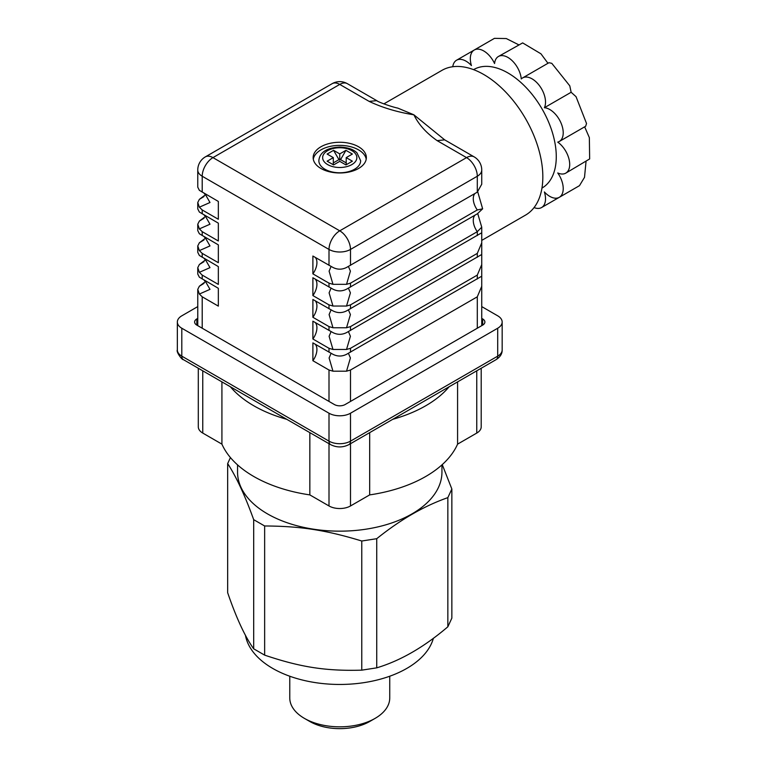 <?xml version="1.0" encoding="UTF-8"?>
<svg xmlns="http://www.w3.org/2000/svg" width="767" height="767" viewBox="0 0 767 767"><rect width="100%" height="100%" fill="white"/><g stroke="black" fill="none" stroke-linecap="round" stroke-linejoin="round"><path stroke-width="1.15" d="M481.743 318.391L482.664 318.919L482.664 325.122L345.131 404.535A7.593 4.391 0 0 1 334.383 404.535L196.841 325.122L196.841 318.919L197.761 318.391M196.841 318.919A7.593 4.391 0 0 0 194.617 322.025A7.593 4.391 0 0 0 196.841 325.122M482.664 325.122A7.593 4.391 0 0 0 484.888 322.025A7.593 4.391 0 0 0 482.664 318.919M481.743 306.599L497.706 315.822A15.196 8.773 180 0 1 502.164 322.025A15.196 8.773 180 0 1 497.706 328.228L350.5 413.221A15.196 8.773 180 0 1 329.005 413.221L181.798 328.228A15.196 8.773 180 0 1 177.35 322.025A15.196 8.773 180 0 1 181.798 315.822L197.761 306.599M205.863 281.316L199.362 286.216L203.993 283.378M286.753 419.309A121.569 70.19 180 0 1 230.349 386.741M449.165 386.741A121.569 70.19 180 0 1 392.752 419.309M350.5 370.02L346.531 371.18L332.974 371.18L329.005 370.02L312.888 360.711L312.888 342.887L332.974 354.325C337.499 356.588 342.015 356.588 346.531 354.325L481.101 276.561L481.743 277.117L481.743 286.283L477.295 296.81L350.5 370.02L350.5 401.429M350.5 348.304L346.531 349.464L332.974 349.464L329.005 348.304L312.888 338.995L312.888 321.181L332.974 332.619C337.499 334.872 342.015 334.872 346.531 332.619L481.101 254.845L481.743 255.401L481.743 264.567L477.295 275.094L350.5 348.304L350.5 352.197M350.5 326.589L346.531 327.758L332.974 327.758L329.005 326.589L312.888 317.279L312.888 299.466L332.974 310.903C337.499 313.157 342.015 313.157 346.531 310.903L481.101 233.13L481.743 233.686L481.743 242.861L477.295 253.388L350.5 326.589L350.5 330.481M477.736 213.59L481.743 227.195L477.295 231.672L350.5 304.873L346.531 306.043L332.974 306.043L329.005 304.873L312.888 295.573L312.888 277.75L332.974 289.188C337.499 291.45 342.015 291.45 346.531 289.188L477.295 213.849L482.644 208.816L477.736 191.865M474.955 193.495A13.298 7.68 -120 0 0 477.295 209.957L350.5 283.167L346.531 284.327L332.974 284.327L329.005 283.167L312.888 273.857L312.888 256.034L332.974 267.472C337.499 269.735 342.015 269.735 346.531 267.472L477.295 192.143L481.743 184.205L481.743 170.034A15.196 8.773 180 0 1 477.295 176.237A15.196 8.773 -120 0 0 466.547 157.619A15.196 8.773 -60 0 1 474.15 156.871A15.196 15.196 0 0 1 481.743 170.034M474.15 156.871L444.668 139.853L437.132 140.639L466.547 157.619L339.752 230.829A15.196 8.773 60 0 1 350.5 249.438A15.196 8.773 180 0 1 329.005 249.438A15.196 8.773 -60 0 1 339.752 230.829L212.958 157.619A15.196 8.773 120 0 0 202.21 176.237A15.196 8.773 180 0 1 197.761 170.034A15.196 15.196 0 0 1 205.364 156.871A15.196 8.773 60 0 1 212.958 157.619L339.752 84.418A15.196 8.773 -120 0 0 332.159 83.67A15.196 15.196 0 0 1 347.355 83.67A15.196 8.773 120 0 0 339.752 84.418L369.176 101.407L376.741 100.64C377.93 102.021 392.455 107.102 397.805 108.109L413.816 114.772A83.574 48.254 -120 0 1 413.892 114.82C418.552 124.407 426.299 133.017 437.132 140.639M197.761 170.034L197.761 187.186L199.362 190.331L218.336 201.443L218.336 219.266L202.21 209.957L199.362 207.186L209.985 202.507L204.971 193.735M205.863 194.463L199.362 199.362L197.761 202.507L199.362 207.186M199.362 199.362L203.993 196.525M197.761 202.507L197.761 208.902L199.362 212.047L218.336 223.159L218.336 240.982L202.21 231.672L199.362 228.902L209.985 224.213L204.971 215.441M347.355 83.67L377.009 100.793M205.863 216.179L199.362 221.069L197.761 224.213L199.362 228.902M346.531 284.327L350.414 271.135L348.429 266.485M331.076 266.485L329.101 271.135L332.974 284.327M199.362 221.069L203.993 218.24M197.761 224.213L197.761 230.618L199.362 233.762L218.336 244.874L218.336 262.688L202.21 253.388L199.362 250.608L209.985 245.929L204.971 237.156M477.295 209.957L482.644 208.816M205.863 237.895L199.362 242.784L197.761 245.929L199.362 250.608M346.531 306.043L350.414 292.85L348.429 288.191M331.076 288.191L329.101 292.85L332.974 306.043M199.362 242.784L203.993 239.946M197.761 245.929L197.761 252.324L199.362 255.469L218.336 266.59L218.336 284.404L202.21 275.094L199.362 272.323L209.985 267.645L204.971 258.872M205.863 259.601L199.362 264.5L197.761 267.645L199.362 272.323M346.531 327.758L350.414 314.556L348.429 309.906M331.076 309.906L329.101 314.556L332.974 327.758M199.362 264.5L203.993 261.662M197.761 267.645L197.761 274.04L199.362 277.184L218.336 288.296L218.336 306.119L202.21 296.81L199.362 294.039L209.985 289.36L204.971 280.588M199.362 286.216L197.761 289.36L199.362 294.039M346.531 349.464L350.414 336.272L348.429 331.622M331.076 331.622L329.101 336.272L332.974 349.464M346.531 371.18L350.414 357.988L348.429 353.338M331.076 353.338L329.101 357.988L332.974 371.18M444.668 139.853L413.892 114.82C397.277 112.126 382.369 107.658 369.176 101.407M315.237 344.249A13.298 7.68 -60 0 1 312.888 360.711M315.237 322.533A13.298 7.68 -60 0 1 312.888 338.995M315.237 300.817A13.298 7.68 -60 0 1 312.888 317.279M315.237 279.102A13.298 7.68 -60 0 1 312.888 295.573M315.237 257.386A13.298 7.68 -60 0 1 312.888 273.857M547.964 63.287L540.956 53.815L522.663 42.904L498.416 56.49A18.993 10.968 60 0 1 512.366 60.881A18.993 10.968 60 0 1 521.272 78.953A18.993 10.968 60 0 1 522.595 77.927A18.993 10.968 60 0 1 539.671 85.952A18.993 10.968 60 0 1 544.388 107.716A18.993 10.968 60 0 1 560.878 122.682A18.993 10.968 60 0 1 559.287 141.483A18.993 10.968 60 0 1 557.743 142.125A18.993 10.968 60 0 1 568.941 158.865A18.993 10.968 60 0 1 565.768 173.141A18.993 10.968 60 0 1 557.743 172.959A18.993 10.968 60 0 1 559.287 197.32A18.993 10.968 60 0 1 544.388 191.951A18.993 10.968 60 0 1 541.588 207.541A18.993 10.968 60 0 1 534.062 207.569M559.287 141.483L585.662 126.258L586.534 123.506L576.036 96.671L571.137 92.27L569.785 85.837L551.789 63.335L548.971 62.702L522.595 77.927M565.768 173.141L589.65 158.942L589.353 137.648L584.665 126.843M579.488 185.652L584.512 177.33L586.036 161.444M541.588 207.541L561.866 195.834M518.693 44.783L506.278 38.551L494.447 38.35L474.246 50.018A18.993 10.968 60 0 1 494.571 63.536A18.993 10.968 60 0 1 498.416 56.49M571.137 92.27L544.388 107.716M452.76 66.739A18.993 10.968 60 0 1 456.547 60.229A18.993 10.968 60 0 1 471.446 65.598A18.993 10.968 60 0 1 474.246 50.018M541.962 188.088L542.106 188.001A68.378 39.481 -120 0 0 552.595 133.199A68.378 39.481 -120 0 0 507.917 72.942A68.378 39.481 -120 0 0 473.728 69.557L473.575 69.644M481.705 240.416L525.529 215.115A83.574 48.254 -120 0 0 538.338 148.146A83.574 48.254 -120 0 0 483.737 74.495A83.574 48.254 -120 0 0 441.955 70.353L383.845 103.9M324.978 169.258A20.891 12.061 0 0 0 347.748 171.866A20.891 12.061 0 0 0 360.653 160.725L356.952 152.825C354.709 150.706 350.529 147.561 339.858 147.053C321.996 147.945 319.216 156.104 318.861 160.725A20.891 12.061 0 0 0 324.978 169.258M339.752 161.348L333.578 164.915L327.125 161.185L333.309 157.619L327.125 154.052L333.578 150.332L339.752 153.899L345.936 150.332L352.379 154.052L346.205 157.619L352.379 161.185L345.936 164.915L339.752 161.348M346.205 162.892L340.558 159.641L345.936 150.332M347.01 164.291L346.205 163.822L346.205 157.619M340.558 159.641L338.947 159.641L333.309 162.892M333.309 157.619L333.309 163.822L332.504 164.291M333.578 150.332L338.947 159.641M339.752 153.899L339.752 160.102M366.214 159.172A26.596 15.35 0 0 0 339.752 145.375A26.596 15.35 0 0 0 313.3 159.172M320.951 168.481A26.596 15.35 180 0 1 313.157 157.619A26.596 15.35 180 0 1 339.752 142.269A26.596 15.35 180 0 1 366.348 157.619A26.596 15.35 180 0 1 349.934 171.808A26.596 15.35 180 0 1 320.951 168.481M457.583 381.88L457.583 444.141L476.758 433.067A15.196 8.773 0 0 0 481.206 426.864L481.206 368.246M457.583 444.141A121.569 70.19 180 0 1 369.675 494.897L369.675 432.636M309.839 432.636L309.839 494.897L329.005 505.961A15.196 8.773 0 0 0 350.5 505.961L369.675 494.897M309.839 494.897A121.569 70.19 180 0 1 221.922 444.141L221.922 381.88M198.298 368.246L198.298 426.864A15.196 8.773 0 0 0 202.756 433.067L221.922 444.141M361.775 541.013L376.731 538.693L376.731 667.846L361.775 670.157L361.775 541.013C325.85 530.064 300.568 526.152 264.644 525.98L264.644 655.133L253.685 648.805L253.685 519.662L264.644 525.98M447.842 497.639L451.849 489.001L451.849 618.154L447.842 626.792L447.842 497.639C424.132 505.942 400.432 519.623 376.731 538.693M230.426 457.554L227.665 463.584L227.665 592.728C236.341 618.001 245.009 636.687 253.685 648.805M264.644 655.133C300.568 667.261 325.85 671.173 361.775 670.157M376.731 667.846C400.432 660.732 424.132 647.051 447.842 626.792M309.782 721.479L304.413 718.382L309.782 721.479A42.386 24.467 0 0 0 369.723 721.479L375.101 718.382A49.98 28.858 180 0 1 304.413 718.382L304.413 718.382A49.98 28.858 180 0 1 289.773 697.98L289.773 676.226M389.741 676.226L389.741 697.98A49.98 28.858 180 0 1 375.101 718.382M433.384 638.24A94.782 54.725 180 0 1 369.09 681.767A94.782 54.725 180 0 1 272.726 668.431A94.782 54.725 180 0 1 245.45 635.268M441.945 464.879L441.945 472.156A102.193 59.001 180 0 1 378.86 526.67A102.193 59.001 180 0 1 267.491 513.88A102.193 59.001 180 0 1 237.559 472.156L237.559 464.879M442.252 464.61L451.849 489.001M253.685 519.662C245.009 495.587 236.341 476.892 227.665 463.584M177.35 349.944C175.959 351.785 182.134 360.269 183.371 359.627A7.593 4.391 -60 0 1 181.798 356.147A15.196 8.773 180 0 1 177.35 349.944L177.35 322.025M183.371 359.627L330.587 444.611A7.593 4.391 -60 0 1 329.005 441.14L181.798 356.147L181.798 328.228M330.587 444.611C336.694 447.688 342.811 447.688 348.927 444.611A7.593 4.391 -120 0 0 350.5 441.14A15.196 8.773 180 0 1 329.005 441.14L329.005 413.221M348.927 444.611L496.134 359.627A7.593 4.391 -120 0 0 497.706 356.147L350.5 441.14L350.5 413.221M496.134 359.627C500.266 356.943 502.27 353.712 502.164 349.944A15.196 8.773 180 0 1 497.706 356.147L497.706 328.228M329.005 370.02L329.005 401.429M329.005 348.304L329.005 352.197M329.005 326.589L329.005 330.481M350.5 308.775L350.5 304.873M329.005 304.873L329.005 308.775M350.5 287.059L350.5 283.167M329.005 283.167L329.005 287.059M350.5 265.344L350.5 249.438L477.295 176.237L477.295 192.143M202.21 192.143L202.21 176.237L329.005 249.438L329.005 265.344M202.21 213.849L202.21 209.957M202.21 235.565L202.21 231.672M202.21 257.281L202.21 253.388M202.21 278.996L202.21 275.094M202.21 328.228L202.21 296.81M477.295 257.281L477.295 253.388M477.295 278.996L477.295 275.094M477.295 328.228L477.295 296.81M474.955 215.201A13.298 7.68 -120 0 0 477.295 231.672L477.295 235.565M327.662 164.598A17.095 9.866 180 0 1 335.332 148.089A17.095 9.866 180 0 1 356.272 160.178A17.095 9.866 180 0 1 327.662 164.598M476.758 370.816L476.758 433.067M329.005 443.709L329.005 505.961M350.5 505.961L350.5 443.709M202.756 433.067L202.756 370.816M502.164 349.944L502.164 322.025M205.882 195.23L203.993 193.169M205.364 156.871L332.159 83.67M205.882 216.936L204.003 214.885M205.882 238.652L204.003 236.6M205.882 260.368L204.003 258.306M205.882 282.083L204.003 280.032M197.761 325.659L197.761 289.36M481.743 325.659L481.743 286.283M481.743 277.117L481.743 264.567M481.743 255.401L481.743 242.861M481.743 233.686L481.743 227.195M540.956 53.815L522.663 42.904M569.785 85.837L551.789 63.335M586.534 123.506L576.036 96.671M589.65 158.942L589.353 137.648M579.497 185.652L559.287 197.32M474.198 50.047L456.547 60.229"/></g></svg>
